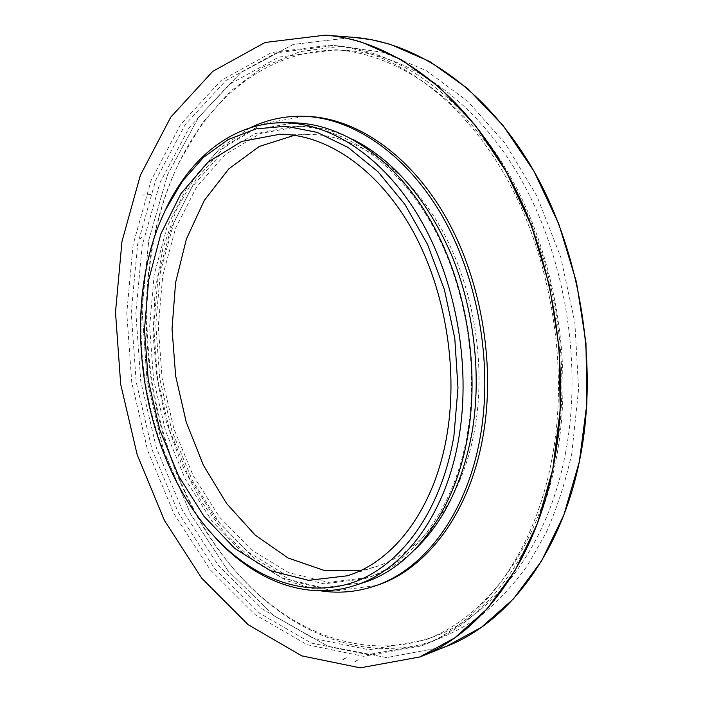 <?xml version="1.0" encoding="UTF-8"?>
<svg xmlns="http://www.w3.org/2000/svg" width="703" height="703" viewBox="0 0 703 703"><rect width="100%" height="100%" fill="white"/><g stroke="black" fill="none" stroke-linecap="round" stroke-linejoin="round"><path stroke-width="0.53" stroke-dasharray="3.52 2.64" d="M376.351 585.502L334.022 591.074L292.263 581.144L253.555 557.743L219.767 523.278L192.271 480.263L172.024 431.176L159.713 378.451L155.776 324.443L160.495 271.569L173.949 222.315L195.944 179.353L225.935 145.495L262.852 123.596L304.917 116.311M446.273 646.444L386.65 657.595L328.099 646.285L274.328 616.021L227.93 570.695L190.592 514.069L163.386 449.577L147.032 380.385L142.05 309.452L148.834 239.793L167.63 174.616L198.439 117.533L240.76 72.646L293.3 44.421L353.539 37.321L293.3 44.421L240.76 72.646L198.439 117.533L167.63 174.616L148.834 239.793L142.05 309.452L147.032 380.385L163.386 449.577L190.592 514.069L227.93 570.695L274.328 616.021L328.099 646.285L386.65 657.595L446.273 646.444M571.811 453.409C565.537 481.827 556.996 508.243 546.169 532.646L527.347 565.687C513.137 585.283 497.619 601.97 480.79 615.758C463.426 627.841 445.447 636.936 426.853 643.043C361.087 660.943 293.889 632.946 244.213 580.669C146.127 477.196 117.357 288.221 180.205 160.249L202.508 122.902L230.206 91.39L262.904 67.145L299.97 51.644L340.445 46.301L383.038 52.321L426.062 70.511L467.539 101.091L505.255 143.5L536.987 196.26L560.695 256.982L574.852 322.51L578.587 389.216L571.811 453.409M565.59 452.618C547.989 546.477 495.088 613.851 435.728 635.934C367.37 662.217 294.61 634.282 242.588 578.824C145.539 476.502 117.006 289.056 179.203 162.49C212.368 94.07 273.52 45.748 346.597 50.493C407.564 54.412 474.551 98.965 519.825 177.288C564.904 255.576 582.805 362.836 565.59 452.618M555.475 455.359C537.944 549.983 485.017 617.752 425.666 639.827L369.093 649.8L313.494 638.438L262.368 609.009L218.167 565.168L182.508 510.448L156.461 448.163L140.749 381.334L135.864 312.861L142.191 245.646L159.95 182.798L189.107 127.788L229.16 84.483L278.854 57.092L335.832 49.772C396.791 53.692 463.901 98.578 509.341 177.595C554.579 256.586 572.646 364.831 555.475 455.359M556.442 457.6C538.656 553.358 485.246 621.891 425.377 644.361L367.897 654.616L311.438 643.104L259.548 613.201L214.705 568.657L178.544 513.085L152.138 449.85L136.197 382.028L131.233 312.536L137.63 244.31L155.609 180.504L185.161 124.624L225.804 80.634L276.279 52.848L334.206 45.537C395.894 49.685 463.839 95.336 509.842 175.609C555.642 255.857 573.885 365.78 556.442 457.6M551.969 458.813C534.218 554.922 480.799 623.623 420.93 646.092L363.469 656.303L307.018 644.677L255.136 614.633L210.311 569.905L174.159 514.148L147.744 450.72L131.786 382.704L126.777 313.02L133.122 244.6L151.04 180.618L180.53 124.572L221.12 80.45L271.551 52.549L329.452 45.203C391.132 49.351 459.138 95.151 505.202 175.741C551.082 256.296 569.386 366.667 551.969 458.813M294.416 135.301L308.872 134.387C354.119 134.554 404.005 166.189 438.11 223.22C472.056 280.269 486.59 359.321 475.202 426.493C463.075 499.974 421.747 552.892 374.743 567.075L360.674 570.493M210.478 532.206C142.015 452.934 120.652 312.607 162.428 216.559M363.592 582.611L322.633 587.77L282.211 577.884L244.706 554.895L211.946 521.125L185.241 479.015L165.556 430.983L153.544 379.392L149.66 326.561L154.159 274.847L167.121 226.7L188.351 184.713L217.315 151.602L252.957 130.134L293.599 122.867M467.565 432.6C455.052 509.113 412.564 563.991 364.33 578.833L324.03 583.833L284.249 574.087L247.324 551.477L215.056 518.269L188.756 476.836L169.353 429.568L157.525 378.785L153.702 326.781L158.157 275.875L170.943 228.501L191.866 187.183L220.391 154.616L255.461 133.473L295.427 126.259C342.124 126.689 393.742 159.889 429.094 219.705C464.296 279.539 479.367 362.397 467.565 432.6M414.946 549.474C400.675 562.778 385.323 572.066 368.899 577.348L328.591 582.383L288.792 572.717L251.859 550.212L219.582 517.136L193.272 475.843L173.887 428.725L162.077 378.091L158.28 326.236L162.771 275.479L175.601 228.238L196.568 187.042L225.136 154.572L260.251 133.5L300.234 126.312C317.484 126.47 334.9 130.767 352.484 139.22M320.542 590.819L286.525 580.66L254.688 561.521L226.058 534.737L201.445 501.705L181.444 463.813L166.523 422.424L156.997 378.864L153.122 334.443L155.055 290.488L162.876 248.361L176.541 209.503L195.909 175.407L220.61 147.656L250.057 127.841M150.539 194.555L142.472 195.021M355.999 661.303L354.743 661.734M355.358 661.092L360.525 659.124M343.987 659.326L342.73 659.739M343.354 659.045L348.521 657.103M141.769 236.981L139.967 238.994M242.588 578.824L244.213 580.669M179.203 162.49L180.205 160.249M425.666 639.827L435.728 635.934M335.832 49.772L346.597 50.493M420.93 646.092L425.377 644.361M329.452 45.203L334.206 45.537M347.212 575.81L374.743 567.075M279.987 134.238L308.872 134.387M364.33 578.833L368.899 577.348M295.427 126.259L300.234 126.312"/><path stroke-width="1.05" d="M553.753 464.288C535.431 563.077 480.878 633.561 419.84 656.962L360.252 667.85L301.772 655.864L248.089 624.659L201.761 578.244L164.449 520.457L137.19 454.779L120.705 384.392L115.494 312.281L121.971 241.472L140.398 175.196L170.811 117.093L212.781 71.337L265.049 42.488L325.173 35.15C388.557 39.843 458.514 87.471 505.905 171.093C553.094 254.671 571.829 369.049 553.753 464.288M250.057 127.841C266.252 119.923 283.581 116.057 302.044 116.259L304.917 116.311C353.504 117.102 407.16 151.663 443.83 213.756C480.342 275.848 495.817 361.746 483.33 434.428C470.14 513.225 426.176 569.773 376.351 585.502L373.627 586.407C356.052 592.093 338.363 593.56 320.542 590.819M580.3 456.906C561.829 553.586 507.329 623.007 446.273 646.444L419.84 656.962L454.859 637.797L487.082 608.886L515.071 570.502L537.4 523.489L552.778 469.27L560.221 409.84L559.131 347.66L549.412 285.444L531.494 225.988L506.318 171.831L475.193 125.125L439.674 87.444L401.422 59.72L362.027 42.294C349.602 38.454 337.317 36.073 325.173 35.15L265.049 42.488L212.781 71.337L170.811 117.093L140.398 175.196L121.971 241.472L115.494 312.281L120.705 384.392L137.19 454.779L164.449 520.457L201.761 578.244L248.089 624.659L301.772 655.864L360.252 667.85L419.84 656.962L446.273 646.444L481.291 627.392L513.515 598.824L541.512 561.047L563.868 514.904L579.325 461.792L586.882 403.654L585.959 342.879L576.46 282.114L558.806 224.037L533.902 171.145L503.04 125.503L467.75 88.64L429.665 61.477L390.376 44.377L371.861 39.772L353.539 37.321C416.941 42.031 486.555 88.736 533.489 170.425C580.212 252.078 598.517 363.697 580.3 456.906M360.674 570.493L323.819 570.309L288.081 557.989L255.242 535.141L226.674 503.603L203.422 465.289L186.233 422.134L175.653 376.026L172.033 328.855L175.601 282.536L186.4 239.038L204.283 200.425L228.835 168.843L259.293 146.452L294.416 135.301M447.284 432.907C435.35 507.944 394.111 561.688 347.212 575.81L308.538 580.335L270.347 570.634L234.864 548.498L203.808 516.09L178.457 475.711L159.722 429.656L148.254 380.191L144.484 329.558L148.667 280.022L160.855 233.923L180.856 193.738L208.141 162.05L241.718 141.417L279.987 134.238C325.129 134.396 375.138 166.699 409.48 225.048C443.681 283.406 458.497 364.321 447.284 432.907M453.936 435.781C441.212 511.995 399.998 566.671 352.467 582.655C304.663 598.42 253.686 578.543 215.303 537.549C140.758 458.558 117.779 307.615 165.442 210.012L182.481 181.163L203.545 157.314L228.229 139.537L255.954 128.886L285.91 126.25L317.079 132.349L348.24 147.542L378.012 171.76L404.902 204.406L427.468 244.293L444.428 289.68L454.788 338.371L457.987 387.915L453.936 435.781M162.428 216.559L166.339 207.956C190.645 157.006 233.677 122.076 284.346 122.744C331.614 123.289 383.979 157.287 419.902 218.554C455.667 279.82 471.028 364.664 459.094 436.431C446.449 514.517 403.504 570.379 354.795 585.485C306.622 601.197 255.145 580.66 216.779 539.245L210.478 532.206M284.346 122.744L293.599 122.867C340.911 123.412 393.232 157.191 429.067 218.009C464.753 278.827 480.017 363.047 468.022 434.34C455.316 511.898 412.345 567.488 363.592 582.611L354.795 585.485M352.484 139.22C393.311 159.748 426.203 198.044 451.168 254.099C474.015 308.766 481.74 374.506 472.205 431.519C462.759 482.891 443.672 522.215 414.946 549.474M302.044 116.259C350.63 117.049 404.295 151.681 440.992 213.914C477.53 276.147 493.04 362.247 480.571 435.078C467.398 514.051 423.434 570.678 373.627 586.407M325.173 35.15L353.539 37.321L325.173 35.15M215.303 537.549L216.779 539.245M165.442 210.012L166.339 207.956"/></g></svg>
